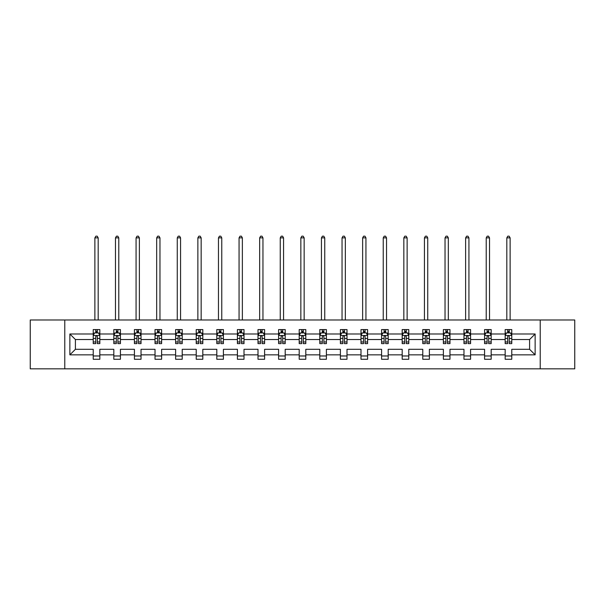 <?xml version="1.0" encoding="UTF-8"?>
<svg xmlns="http://www.w3.org/2000/svg" width="605" height="605" viewBox="0 0 605 605"><rect width="100%" height="100%" fill="white"/><g stroke="black" fill="none" stroke-linecap="round" stroke-linejoin="round"><path stroke-width="0.91" d="M540.227 368.846L574.75 368.846L574.75 319.992L540.227 319.992L540.227 368.846L64.773 368.846L64.773 319.992L30.25 319.992L30.25 368.846L64.773 368.846M511.769 354.848L511.769 349.304L529.594 349.304L535.138 354.848L511.769 354.848L511.769 359.272L505.167 359.272L505.167 354.848L491.177 354.848L491.177 359.272L484.575 359.272L484.575 354.848L470.577 354.848L470.577 359.272L463.974 359.272L463.974 354.848L449.976 354.848L449.976 359.272L443.382 359.272L443.382 354.848L429.384 354.848L429.384 359.272L422.782 359.272L422.782 354.848L408.783 354.848L408.783 359.272L402.181 359.272L402.181 354.848L388.191 354.848L388.191 359.272L381.589 359.272L381.589 354.848L367.59 354.848L367.59 359.272L360.988 359.272L360.988 354.848L346.998 354.848L346.998 359.272L340.396 359.272L340.396 354.848L326.397 354.848L326.397 359.272L319.795 359.272L319.795 354.848L305.797 354.848L305.797 359.272L299.203 359.272L299.203 354.848L285.205 354.848L285.205 359.272L278.602 359.272L278.602 354.848L264.604 354.848L264.604 359.272L258.002 359.272L258.002 354.848L244.012 354.848L244.012 359.272L237.41 359.272L237.41 354.848L223.411 354.848L223.411 359.272L216.809 359.272L216.809 354.848L202.819 354.848L202.819 359.272L196.217 359.272L196.217 354.848L182.218 354.848L182.218 359.272L175.616 359.272L175.616 354.848L161.618 354.848L161.618 359.272L155.024 359.272L155.024 354.848L141.025 354.848L141.025 359.272L134.423 359.272L134.423 354.848L120.425 354.848L120.425 359.272L113.823 359.272L113.823 354.848L99.833 354.848L99.833 359.272L93.23 359.272L93.23 354.848L69.862 354.848L69.862 333.99L93.23 333.99L93.23 329.566L99.833 329.566L99.833 333.99L113.823 333.99L113.823 329.566L120.425 329.566L120.425 333.99L134.423 333.99L134.423 329.566L141.025 329.566L141.025 333.99L155.024 333.99L155.024 329.566L161.618 329.566L161.618 333.99L175.616 333.99L175.616 329.566L182.218 329.566L182.218 333.99L196.217 333.99L196.217 329.566L202.819 329.566L202.819 333.99L216.809 333.99L216.809 329.566L223.411 329.566L223.411 333.99L237.41 333.99L237.41 329.566L244.012 329.566L244.012 333.99L258.002 333.99L258.002 329.566L264.604 329.566L264.604 333.99L278.602 333.99L278.602 329.566L285.205 329.566L285.205 333.99L299.203 333.99L299.203 329.566L305.797 329.566L305.797 333.99L319.795 333.99L319.795 329.566L326.397 329.566L326.397 333.99L340.396 333.99L340.396 329.566L346.998 329.566L346.998 333.99L360.988 333.99L360.988 329.566L367.59 329.566L367.59 333.99L381.589 333.99L381.589 329.566L388.191 329.566L388.191 333.99L402.181 333.99L402.181 329.566L408.783 329.566L408.783 333.99L422.782 333.99L422.782 329.566L429.384 329.566L429.384 333.99L443.382 333.99L443.382 329.566L449.976 329.566L449.976 333.99L463.974 333.99L463.974 329.566L470.577 329.566L470.577 333.99L484.575 333.99L484.575 329.566L491.177 329.566L491.177 333.99L505.167 333.99L505.167 329.566L511.769 329.566L511.769 333.99L535.138 333.99L535.138 354.848M540.227 319.992L64.773 319.992M505.167 333.99L505.167 339.534L491.177 339.534L491.177 333.99M491.177 354.848L491.177 349.304L505.167 349.304L505.167 354.848M484.575 333.99L484.575 339.534L470.577 339.534L470.577 333.99M470.577 354.848L470.577 349.304L484.575 349.304L484.575 354.848M463.974 333.99L463.974 339.534L449.976 339.534L449.976 333.99M449.976 354.848L449.976 349.304L463.974 349.304L463.974 354.848M443.382 333.99L443.382 339.534L429.384 339.534L429.384 333.99M429.384 354.848L429.384 349.304L443.382 349.304L443.382 354.848M422.782 333.99L422.782 339.534L408.783 339.534L408.783 333.99M408.783 354.848L408.783 349.304L422.782 349.304L422.782 354.848M402.181 333.99L402.181 339.534L388.191 339.534L388.191 333.99M388.191 354.848L388.191 349.304L402.181 349.304L402.181 354.848M381.589 333.99L381.589 339.534L367.59 339.534L367.59 333.99M367.59 354.848L367.59 349.304L381.589 349.304L381.589 354.848M360.988 333.99L360.988 339.534L346.998 339.534L346.998 333.99M346.998 354.848L346.998 349.304L360.988 349.304L360.988 354.848M340.396 333.99L340.396 339.534L326.397 339.534L326.397 333.99M326.397 354.848L326.397 349.304L340.396 349.304L340.396 354.848M319.795 333.99L319.795 339.534L305.797 339.534L305.797 333.99M305.797 354.848L305.797 349.304L319.795 349.304L319.795 354.848M299.203 333.99L299.203 339.534L285.205 339.534L285.205 333.99M285.205 354.848L285.205 349.304L299.203 349.304L299.203 354.848M278.602 333.99L278.602 339.534L264.604 339.534L264.604 333.99M264.604 354.848L264.604 349.304L278.602 349.304L278.602 354.848M258.002 333.99L258.002 339.534L244.012 339.534L244.012 333.99M244.012 354.848L244.012 349.304L258.002 349.304L258.002 354.848M237.41 333.99L237.41 339.534L223.411 339.534L223.411 333.99M223.411 354.848L223.411 349.304L237.41 349.304L237.41 354.848M216.809 333.99L216.809 339.534L202.819 339.534L202.819 333.99M202.819 354.848L202.819 349.304L216.809 349.304L216.809 354.848M196.217 333.99L196.217 339.534L182.218 339.534L182.218 333.99M182.218 354.848L182.218 349.304L196.217 349.304L196.217 354.848M175.616 333.99L175.616 339.534L161.618 339.534L161.618 333.99M161.618 354.848L161.618 349.304L175.616 349.304L175.616 354.848M155.024 333.99L155.024 339.534L141.025 339.534L141.025 333.99M141.025 354.848L141.025 349.304L155.024 349.304L155.024 354.848M134.423 333.99L134.423 339.534L120.425 339.534L120.425 333.99M120.425 354.848L120.425 349.304L134.423 349.304L134.423 354.848M113.823 333.99L113.823 339.534L99.833 339.534L99.833 333.99M99.833 354.848L99.833 349.304L113.823 349.304L113.823 354.848M93.23 333.99L93.23 339.534L75.406 339.534L75.406 349.304L93.23 349.304L93.23 354.848M69.862 333.99L75.406 339.534M529.594 349.304L529.594 339.534L511.769 339.534L511.769 333.99M507.678 332.871L509.259 332.871M487.078 332.871L488.666 332.871M466.485 332.871L468.066 332.871M445.885 332.871L447.473 332.871M425.292 332.871L426.873 332.871M404.692 332.871L406.28 332.871M384.099 332.871L385.68 332.871M363.499 332.871L365.08 332.871M342.899 332.871L344.487 332.871M322.306 332.871L323.887 332.871M301.706 332.871L303.294 332.871M281.113 332.871L282.694 332.871M260.513 332.871L262.101 332.871M239.92 332.871L241.501 332.871M219.32 332.871L220.901 332.871M198.72 332.871L200.308 332.871M178.127 332.871L179.708 332.871M157.527 332.871L159.115 332.871M136.934 332.871L138.515 332.871M116.334 332.871L117.922 332.871M95.741 332.871L97.322 332.871M93.23 355.974L99.833 355.974M113.823 355.974L120.425 355.974M134.423 355.974L141.025 355.974M155.024 355.974L161.618 355.974M175.616 355.974L182.218 355.974M196.217 355.974L202.819 355.974M216.809 355.974L223.411 355.974M237.41 355.974L244.012 355.974M258.002 355.974L264.604 355.974M278.602 355.974L285.205 355.974M299.203 355.974L305.797 355.974M319.795 355.974L326.397 355.974M340.396 355.974L346.998 355.974M360.988 355.974L367.59 355.974M381.589 355.974L388.191 355.974M402.181 355.974L408.783 355.974M422.782 355.974L429.384 355.974M443.382 355.974L449.976 355.974M463.974 355.974L470.577 355.974M484.575 355.974L491.177 355.974M505.167 355.974L511.769 355.974M75.406 349.304L69.862 354.848M535.138 333.99L529.594 339.534M97.322 331.283L95.741 331.283M94.471 333.09L93.23 333.09L93.23 329.566L95.741 329.566L95.741 332.931M93.23 341.976L93.23 343.625L95.741 343.625L95.741 341.976L93.23 341.976L93.23 339.534M99.833 339.534L99.833 343.625L97.322 343.625L97.322 336.562C96.792 335.548 96.263 335.548 95.741 336.562L95.741 341.976M98.592 333.09L99.833 333.09L99.833 329.566L97.322 329.566L97.322 332.931M99.833 335.571L98.509 332.931L94.546 332.931L93.23 335.571M98.184 319.992L98.184 237.871L94.879 237.871L94.879 319.992M94.879 237.871L95.87 236.154L97.193 236.154L98.184 237.871M117.922 331.283L116.334 331.283M115.071 333.09L113.823 333.09L113.823 329.566L116.334 329.566L116.334 332.931M113.823 341.976L113.823 343.625L116.334 343.625L116.334 341.976L113.823 341.976L113.823 339.534M120.425 339.534L120.425 343.625L117.922 343.625L117.922 336.562C117.393 335.548 116.863 335.548 116.334 336.562L116.334 341.976M119.185 333.09L120.425 333.09L120.425 329.566L117.922 329.566L117.922 332.931M120.425 335.571L119.109 332.931L115.147 332.931L113.823 335.571M118.777 319.992L118.777 237.871L115.479 237.871L115.479 319.992M115.479 237.871L116.47 236.154L117.786 236.154L118.777 237.871M138.515 331.283L136.934 331.283M135.664 333.09L134.423 333.09L134.423 329.566L136.934 329.566L136.934 332.931M134.423 341.976L134.423 343.625L136.934 343.625L136.934 341.976L134.423 341.976L134.423 339.534M141.025 339.534L141.025 343.625L138.515 343.625L138.515 336.562C137.985 335.548 137.464 335.548 136.934 336.562L136.934 341.976M139.785 333.09L141.025 333.09L141.025 329.566L138.515 329.566L138.515 332.931M141.025 335.571L139.702 332.931L135.747 332.931L134.423 335.571M139.377 319.992L139.377 237.871L136.072 237.871L136.072 319.992M136.072 237.871L137.063 236.154L138.386 236.154L139.377 237.871M159.115 331.283L157.527 331.283M156.264 333.09L155.024 333.09L155.024 329.566L157.527 329.566L157.527 332.931M155.024 341.976L155.024 343.625L157.527 343.625L157.527 341.976L155.024 341.976L155.024 339.534M161.618 339.534L161.618 343.625L159.115 343.625L159.115 336.562C158.586 335.548 158.056 335.548 157.527 336.562L157.527 341.976M160.378 333.09L161.618 333.09L161.618 329.566L159.115 329.566L159.115 332.931M161.618 335.571L160.302 332.931L156.34 332.931L155.024 335.571M159.97 319.992L159.97 237.871L156.672 237.871L156.672 319.992M156.672 237.871L157.663 236.154L158.979 236.154L159.97 237.871M179.708 331.283L178.127 331.283M176.857 333.09L175.616 333.09L175.616 329.566L178.127 329.566L178.127 332.931M175.616 341.976L175.616 343.625L178.127 343.625L178.127 341.976L175.616 341.976L175.616 339.534M182.218 339.534L182.218 343.625L179.708 343.625L179.708 336.562C179.186 335.548 178.656 335.548 178.127 336.562L178.127 341.976M180.978 333.09L182.218 333.09L182.218 329.566L179.708 329.566L179.708 332.931M182.218 335.571L180.895 332.931L176.94 332.931L175.616 335.571M180.57 319.992L180.57 237.871L177.265 237.871L177.265 319.992M177.265 237.871L178.256 236.154L179.579 236.154L180.57 237.871M200.308 331.283L198.72 331.283M197.457 333.09L196.217 333.09L196.217 329.566L198.72 329.566L198.72 332.931M196.217 341.976L196.217 343.625L198.72 343.625L198.72 341.976L196.217 341.976L196.217 339.534M202.819 339.534L202.819 343.625L200.308 343.625L200.308 336.562C199.779 335.548 199.249 335.548 198.72 336.562L198.72 341.976M201.578 333.09L202.819 333.09L202.819 329.566L200.308 329.566L200.308 332.931M202.819 335.571L201.495 332.931L197.532 332.931L196.217 335.571M201.162 319.992L201.162 237.871L197.865 237.871L197.865 319.992M197.865 237.871L198.856 236.154L200.172 236.154L201.162 237.871M220.901 331.283L219.32 331.283M218.05 333.09L216.809 333.09L216.809 329.566L219.32 329.566L219.32 332.931M216.809 341.976L216.809 343.625L219.32 343.625L219.32 341.976L216.809 341.976L216.809 339.534M223.411 339.534L223.411 343.625L220.901 343.625L220.901 336.562C220.379 335.548 219.849 335.548 219.32 336.562L219.32 341.976M222.171 333.09L223.411 333.09L223.411 329.566L220.901 329.566L220.901 332.931M223.411 335.571L222.095 332.931L218.133 332.931L216.809 335.571M221.763 319.992L221.763 237.871L218.458 237.871L218.458 319.992M218.458 237.871L219.449 236.154L220.772 236.154L221.763 237.871M241.501 331.283L239.92 331.283M238.65 333.09L237.41 333.09L237.41 329.566L239.92 329.566L239.92 332.931M237.41 341.976L237.41 343.625L239.92 343.625L239.92 341.976L237.41 341.976L237.41 339.534M244.012 339.534L244.012 343.625L241.501 343.625L241.501 336.562C240.971 335.548 240.442 335.548 239.92 336.562L239.92 341.976M242.771 333.09L244.012 333.09L244.012 329.566L241.501 329.566L241.501 332.931M244.012 335.571L242.688 332.931L238.725 332.931L237.41 335.571M242.363 319.992L242.363 237.871L239.058 237.871L239.058 319.992M239.058 237.871L240.049 236.154L241.372 236.154L242.363 237.871M262.101 331.283L260.513 331.283M259.25 333.09L258.002 333.09L258.002 329.566L260.513 329.566L260.513 332.931M258.002 341.976L258.002 343.625L260.513 343.625L260.513 341.976L258.002 341.976L258.002 339.534M264.604 339.534L264.604 343.625L262.101 343.625L262.101 336.562C261.572 335.548 261.042 335.548 260.513 336.562L260.513 341.976M263.364 333.09L264.604 333.09L264.604 329.566L262.101 329.566L262.101 332.931M264.604 335.571L263.288 332.931L259.326 332.931L258.002 335.571M262.956 319.992L262.956 237.871L259.658 237.871L259.658 319.992M259.658 237.871L260.649 236.154L261.965 236.154L262.956 237.871M282.694 331.283L281.113 331.283M279.843 333.09L278.602 333.09L278.602 329.566L281.113 329.566L281.113 332.931M278.602 341.976L278.602 343.625L281.113 343.625L281.113 341.976L278.602 341.976L278.602 339.534M285.205 339.534L285.205 343.625L282.694 343.625L282.694 336.562C282.164 335.548 281.643 335.548 281.113 336.562L281.113 341.976M283.964 333.09L285.205 333.09L285.205 329.566L282.694 329.566L282.694 332.931M285.205 335.571L283.881 332.931L279.926 332.931L278.602 335.571M283.556 319.992L283.556 237.871L280.251 237.871L280.251 319.992M280.251 237.871L281.242 236.154L282.565 236.154L283.556 237.871M303.294 331.283L301.706 331.283M300.443 333.09L299.203 333.09L299.203 329.566L301.706 329.566L301.706 332.931M299.203 341.976L299.203 343.625L301.706 343.625L301.706 341.976L299.203 341.976L299.203 339.534M305.797 339.534L305.797 343.625L303.294 343.625L303.294 336.562C302.765 335.548 302.235 335.548 301.706 336.562L301.706 341.976M304.557 333.09L305.797 333.09L305.797 329.566L303.294 329.566L303.294 332.931M305.797 335.571L304.481 332.931L300.519 332.931L299.203 335.571M304.149 319.992L304.149 237.871L300.851 237.871L300.851 319.992M300.851 237.871L301.842 236.154L303.158 236.154L304.149 237.871M323.887 331.283L322.306 331.283M321.036 333.09L319.795 333.09L319.795 329.566L322.306 329.566L322.306 332.931M319.795 341.976L319.795 343.625L322.306 343.625L322.306 341.976L319.795 341.976L319.795 339.534M326.397 339.534L326.397 343.625L323.887 343.625L323.887 336.562C323.365 335.548 322.836 335.548 322.306 336.562L322.306 341.976M325.157 333.09L326.397 333.09L326.397 329.566L323.887 329.566L323.887 332.931M326.397 335.571L325.074 332.931L321.119 332.931L319.795 335.571M324.749 319.992L324.749 237.871L321.444 237.871L321.444 319.992M321.444 237.871L322.435 236.154L323.758 236.154L324.749 237.871M344.487 331.283L342.899 331.283M341.636 333.09L340.396 333.09L340.396 329.566L342.899 329.566L342.899 332.931M340.396 341.976L340.396 343.625L342.899 343.625L342.899 341.976L340.396 341.976L340.396 339.534M346.998 339.534L346.998 343.625L344.487 343.625L344.487 336.562C343.958 335.548 343.428 335.548 342.899 336.562L342.899 341.976M345.75 333.09L346.998 333.09L346.998 329.566L344.487 329.566L344.487 332.931M346.998 335.571L345.674 332.931L341.712 332.931L340.396 335.571M345.342 319.992L345.342 237.871L342.044 237.871L342.044 319.992M342.044 237.871L343.035 236.154L344.351 236.154L345.342 237.871M365.08 331.283L363.499 331.283M362.229 333.09L360.988 333.09L360.988 329.566L363.499 329.566L363.499 332.931M360.988 341.976L360.988 343.625L363.499 343.625L363.499 341.976L360.988 341.976L360.988 339.534M367.59 339.534L367.59 343.625L365.08 343.625L365.08 336.562C364.558 335.548 364.029 335.548 363.499 336.562L363.499 341.976M366.35 333.09L367.59 333.09L367.59 329.566L365.08 329.566L365.08 332.931M367.59 335.571L366.275 332.931L362.312 332.931L360.988 335.571M365.942 319.992L365.942 237.871L362.637 237.871L362.637 319.992M362.637 237.871L363.628 236.154L364.951 236.154L365.942 237.871M385.68 331.283L384.099 331.283M382.829 333.09L381.589 333.09L381.589 329.566L384.099 329.566L384.099 332.931M381.589 341.976L381.589 343.625L384.099 343.625L384.099 341.976L381.589 341.976L381.589 339.534M388.191 339.534L388.191 343.625L385.68 343.625L385.68 336.562C385.151 335.548 384.621 335.548 384.099 336.562L384.099 341.976M386.95 333.09L388.191 333.09L388.191 329.566L385.68 329.566L385.68 332.931M388.191 335.571L386.867 332.931L382.904 332.931L381.589 335.571M386.542 319.992L386.542 237.871L383.237 237.871L383.237 319.992M383.237 237.871L384.228 236.154L385.551 236.154L386.542 237.871M406.28 331.283L404.692 331.283M403.422 333.09L402.181 333.09L402.181 329.566L404.692 329.566L404.692 332.931M402.181 341.976L402.181 343.625L404.692 343.625L404.692 341.976L402.181 341.976L402.181 339.534M408.783 339.534L408.783 343.625L406.28 343.625L406.28 336.562C405.751 335.548 405.221 335.548 404.692 336.562L404.692 341.976M407.543 333.09L408.783 333.09L408.783 329.566L406.28 329.566L406.28 332.931M408.783 335.571L407.467 332.931L403.505 332.931L402.181 335.571M407.135 319.992L407.135 237.871L403.837 237.871L403.837 319.992M403.837 237.871L404.828 236.154L406.144 236.154L407.135 237.871M426.873 331.283L425.292 331.283M424.022 333.09L422.782 333.09L422.782 329.566L425.292 329.566L425.292 332.931M422.782 341.976L422.782 343.625L425.292 343.625L425.292 341.976L422.782 341.976L422.782 339.534M429.384 339.534L429.384 343.625L426.873 343.625L426.873 336.562C426.344 335.548 425.822 335.548 425.292 336.562L425.292 341.976M428.143 333.09L429.384 333.09L429.384 329.566L426.873 329.566L426.873 332.931M429.384 335.571L428.06 332.931L424.105 332.931L422.782 335.571M427.735 319.992L427.735 237.871L424.43 237.871L424.43 319.992M424.43 237.871L425.421 236.154L426.744 236.154L427.735 237.871M447.473 331.283L445.885 331.283M444.622 333.09L443.382 333.09L443.382 329.566L445.885 329.566L445.885 332.931M443.382 341.976L443.382 343.625L445.885 343.625L445.885 341.976L443.382 341.976L443.382 339.534M449.976 339.534L449.976 343.625L447.473 343.625L447.473 336.562C446.944 335.548 446.414 335.548 445.885 336.562L445.885 341.976M448.736 333.09L449.976 333.09L449.976 329.566L447.473 329.566L447.473 332.931M449.976 335.571L448.66 332.931L444.698 332.931L443.382 335.571M448.328 319.992L448.328 237.871L445.03 237.871L445.03 319.992M445.03 237.871L446.021 236.154L447.337 236.154L448.328 237.871M468.066 331.283L466.485 331.283M465.215 333.09L463.974 333.09L463.974 329.566L466.485 329.566L466.485 332.931M463.974 341.976L463.974 343.625L466.485 343.625L466.485 341.976L463.974 341.976L463.974 339.534M470.577 339.534L470.577 343.625L468.066 343.625L468.066 336.562C467.544 335.548 467.015 335.548 466.485 336.562L466.485 341.976M469.336 333.09L470.577 333.09L470.577 329.566L468.066 329.566L468.066 332.931M470.577 335.571L469.253 332.931L465.298 332.931L463.974 335.571M468.928 319.992L468.928 237.871L465.623 237.871L465.623 319.992M465.623 237.871L466.614 236.154L467.937 236.154L468.928 237.871M488.666 331.283L487.078 331.283M485.815 333.09L484.575 333.09L484.575 329.566L487.078 329.566L487.078 332.931M484.575 341.976L484.575 343.625L487.078 343.625L487.078 341.976L484.575 341.976L484.575 339.534M491.177 339.534L491.177 343.625L488.666 343.625L488.666 336.562C488.137 335.548 487.607 335.548 487.078 336.562L487.078 341.976M489.929 333.09L491.177 333.09L491.177 329.566L488.666 329.566L488.666 332.931M491.177 335.571L489.853 332.931L485.891 332.931L484.575 335.571M489.521 319.992L489.521 237.871L486.223 237.871L486.223 319.992M486.223 237.871L487.214 236.154L488.53 236.154L489.521 237.871M509.259 331.283L507.678 331.283M506.408 333.09L505.167 333.09L505.167 329.566L507.678 329.566L507.678 332.931M505.167 341.976L505.167 343.625L507.678 343.625L507.678 341.976L505.167 341.976L505.167 339.534M511.769 339.534L511.769 343.625L509.259 343.625L509.259 336.562C508.737 335.548 508.208 335.548 507.678 336.562L507.678 341.976M510.529 333.09L511.769 333.09L511.769 329.566L509.259 329.566L509.259 332.931M511.769 335.571L510.454 332.931L506.491 332.931L505.167 335.571M510.121 319.992L510.121 237.871L506.816 237.871L506.816 319.992M506.816 237.871L507.807 236.154L509.13 236.154L510.121 237.871M99.795 335.51L93.261 335.51M99.833 341.976L97.322 341.976M95.741 338.437L93.23 338.437M99.833 338.437L97.322 338.437M97.322 332.122L95.741 332.122M120.395 335.51L113.861 335.51M120.425 341.976L117.922 341.976M116.334 338.437L113.823 338.437M120.425 338.437L117.922 338.437M117.922 332.122L116.334 332.122M140.995 335.51L134.454 335.51M141.025 341.976L138.515 341.976M136.934 338.437L134.423 338.437M141.025 338.437L138.515 338.437M138.515 332.122L136.934 332.122M161.588 335.51L155.054 335.51M161.618 341.976L159.115 341.976M157.527 338.437L155.024 338.437M161.618 338.437L159.115 338.437M159.115 332.122L157.527 332.122M182.188 335.51L175.647 335.51M182.218 341.976L179.708 341.976M178.127 338.437L175.616 338.437M182.218 338.437L179.708 338.437M179.708 332.122L178.127 332.122M202.781 335.51L196.247 335.51M202.819 341.976L200.308 341.976M198.72 338.437L196.217 338.437M202.819 338.437L200.308 338.437M200.308 332.122L198.72 332.122M223.381 335.51L216.847 335.51M223.411 341.976L220.901 341.976M219.32 338.437L216.809 338.437M223.411 338.437L220.901 338.437M220.901 332.122L219.32 332.122M243.974 335.51L237.44 335.51M244.012 341.976L241.501 341.976M239.92 338.437L237.41 338.437M244.012 338.437L241.501 338.437M241.501 332.122L239.92 332.122M264.574 335.51L258.04 335.51M264.604 341.976L262.101 341.976M260.513 338.437L258.002 338.437M264.604 338.437L262.101 338.437M262.101 332.122L260.513 332.122M285.174 335.51L278.633 335.51M285.205 341.976L282.694 341.976M281.113 338.437L278.602 338.437M285.205 338.437L282.694 338.437M282.694 332.122L281.113 332.122M305.767 335.51L299.233 335.51M305.797 341.976L303.294 341.976M301.706 338.437L299.203 338.437M305.797 338.437L303.294 338.437M303.294 332.122L301.706 332.122M326.367 335.51L319.826 335.51M326.397 341.976L323.887 341.976M322.306 338.437L319.795 338.437M326.397 338.437L323.887 338.437M323.887 332.122L322.306 332.122M346.96 335.51L340.426 335.51M346.998 341.976L344.487 341.976M342.899 338.437L340.396 338.437M346.998 338.437L344.487 338.437M344.487 332.122L342.899 332.122M367.56 335.51L361.026 335.51M367.59 341.976L365.08 341.976M363.499 338.437L360.988 338.437M367.59 338.437L365.08 338.437M365.08 332.122L363.499 332.122M388.153 335.51L381.619 335.51M388.191 341.976L385.68 341.976M384.099 338.437L381.589 338.437M388.191 338.437L385.68 338.437M385.68 332.122L384.099 332.122M408.753 335.51L402.219 335.51M408.783 341.976L406.28 341.976M404.692 338.437L402.181 338.437M408.783 338.437L406.28 338.437M406.28 332.122L404.692 332.122M429.353 335.51L422.812 335.51M429.384 341.976L426.873 341.976M425.292 338.437L422.782 338.437M429.384 338.437L426.873 338.437M426.873 332.122L425.292 332.122M449.946 335.51L443.412 335.51M449.976 341.976L447.473 341.976M445.885 338.437L443.382 338.437M449.976 338.437L447.473 338.437M447.473 332.122L445.885 332.122M470.546 335.51L464.005 335.51M470.577 341.976L468.066 341.976M466.485 338.437L463.974 338.437M470.577 338.437L468.066 338.437M468.066 332.122L466.485 332.122M491.139 335.51L484.605 335.51M491.177 341.976L488.666 341.976M487.078 338.437L484.575 338.437M491.177 338.437L488.666 338.437M488.666 332.122L487.078 332.122M511.739 335.51L505.205 335.51M511.769 341.976L509.259 341.976M507.678 338.437L505.167 338.437M511.769 338.437L509.259 338.437M509.259 332.122L507.678 332.122"/></g></svg>
